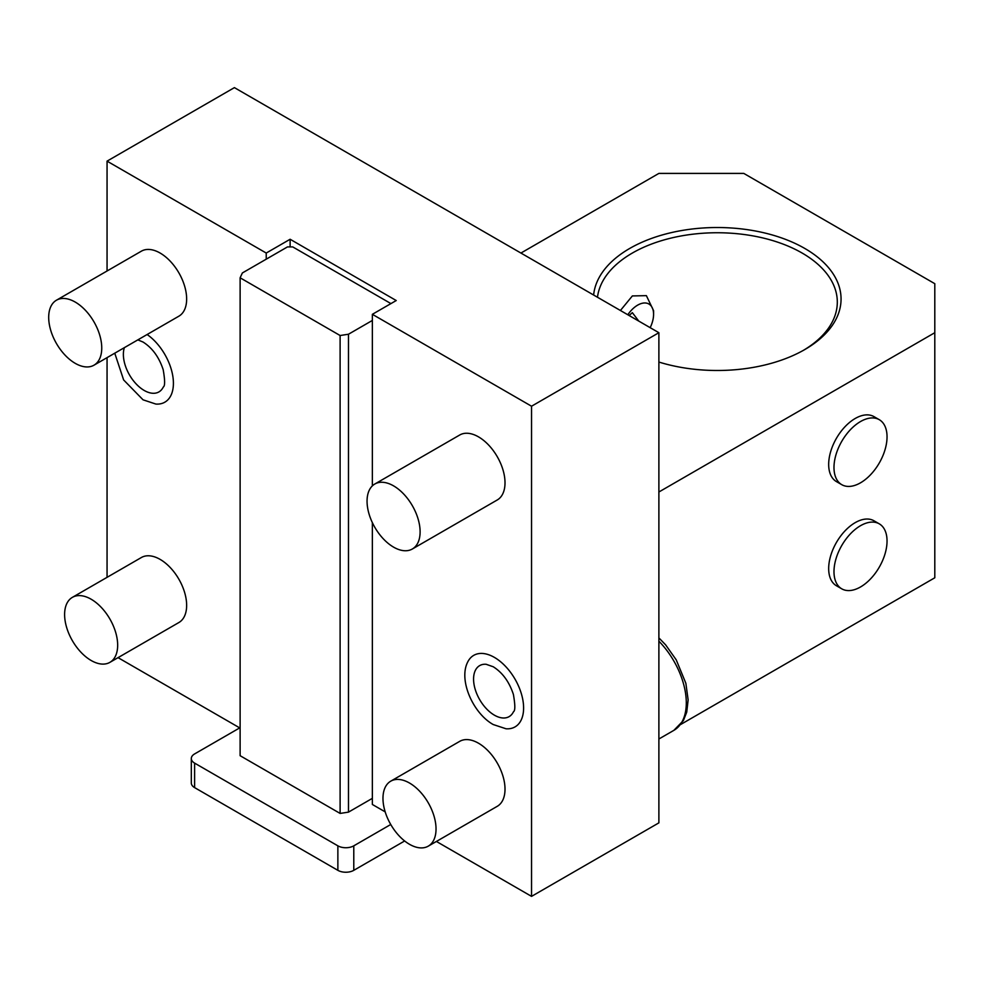 <?xml version="1.0" encoding="UTF-8"?>
<svg xmlns="http://www.w3.org/2000/svg" width="984" height="984" viewBox="0 0 984 984"><rect width="100%" height="100%" fill="white"/><g stroke="black" fill="none" stroke-linecap="round" stroke-linejoin="round"><path stroke-width="1.48" d="M436.404 841.455L531.544 896.375L658.886 822.858L658.886 332.703L234.401 87.625L107.059 161.142L266.233 253.048L290.12 239.26L290.12 246.922M680.731 724.458L934.8 577.78L934.8 283.687L743.781 173.405L658.886 173.405L520.93 253.048M118.043 657.644L239.702 727.889L194.611 753.929A11.255 6.494 180 0 0 191.314 758.516L191.314 783.03A11.255 6.494 180 0 0 194.611 787.618L337.869 870.336A11.255 6.494 180 0 0 353.785 870.336L404.645 840.976M390.746 824.494L353.785 845.834A11.255 6.494 180 0 1 337.869 845.834L194.611 763.117A11.255 6.494 180 0 1 191.314 758.516M385.187 811.874L372.358 804.469L372.358 522.627M372.358 485.875L372.358 314.314L531.544 406.22L658.886 332.703M531.544 896.375L531.544 406.22M494.398 657.398A41.303 23.85 60 0 1 522.996 700.78A41.303 23.85 60 0 1 506.034 728.775L493.23 724.544C473.218 713.425 458.409 680.325 467.609 662.22A41.303 23.85 60 0 1 494.398 657.398M428.261 846.154L497.24 806.326A37.515 21.66 -120 0 0 502.996 776.265A37.515 21.66 -120 0 0 478.482 743.203A37.515 21.66 -120 0 0 459.725 741.346L390.746 781.173A37.515 21.66 -120 0 0 384.99 811.234A37.515 21.66 -120 0 0 409.504 844.297A37.515 21.66 60 0 0 428.261 846.154A37.515 21.66 60 0 0 434.018 816.093A37.515 21.66 60 0 0 409.504 783.03A37.515 21.66 -120 0 0 390.746 781.173M412.345 548.998L497.24 499.983A37.515 21.66 -120 0 0 502.996 469.921A37.515 21.66 -120 0 0 478.482 436.859A37.515 21.66 -120 0 0 459.725 435.002L374.818 484.017A37.515 21.66 -120 0 0 369.074 514.078A37.515 21.66 -120 0 0 393.588 547.141A37.515 21.66 60 0 0 412.345 548.998A37.515 21.66 60 0 0 418.089 518.937A37.515 21.66 60 0 0 393.588 485.875A37.515 21.66 -120 0 0 374.818 484.017M372.358 314.314L396.232 300.538L290.12 239.26M390.931 303.601L292.765 246.922L287.463 246.922L266.233 259.173L266.233 253.048M107.059 577.337L107.059 357.647M107.059 270.994L107.059 161.142M147.108 334.523A41.303 23.85 60 0 1 173.061 377.856A41.303 23.85 60 0 1 155.829 404.055L143.037 399.812L123.627 379.935L114.759 353.194M109.9 662.355L178.879 622.528A37.515 21.66 -120 0 0 184.623 592.454A37.515 21.66 -120 0 0 160.121 559.392A37.515 21.66 -120 0 0 141.352 557.534L72.373 597.362A37.515 21.66 -120 0 0 66.629 627.423A37.515 21.66 -120 0 0 91.143 660.485A37.515 21.66 60 0 0 109.9 662.355A37.515 21.66 60 0 0 115.645 632.281A37.515 21.66 60 0 0 91.143 599.219A37.515 21.66 -120 0 0 72.373 597.362M93.984 365.187L178.879 316.184A37.515 21.66 -120 0 0 184.623 286.11A37.515 21.66 -120 0 0 160.121 253.048A37.515 21.66 -120 0 0 141.352 251.191L56.457 300.206A37.515 21.66 -120 0 0 50.713 330.267A37.515 21.66 -120 0 0 75.215 363.33A37.515 21.66 60 0 0 93.984 365.187A37.515 21.66 60 0 0 99.728 335.126A37.515 21.66 60 0 0 75.215 302.063A37.515 21.66 -120 0 0 56.457 300.206M658.886 492L934.8 332.703M593.635 295.028A123.812 71.488 180 0 1 629.698 248.46A123.812 71.488 180 0 1 804.801 248.46A123.812 71.488 180 0 1 804.801 349.554L804.801 349.554A123.812 71.488 180 0 1 658.886 362.05M879.278 523.845L873.964 520.782A37.515 21.66 120 0 0 855.207 522.639A37.515 21.66 120 0 0 830.693 555.702A37.515 21.66 120 0 0 836.449 585.763L841.75 588.826A37.515 21.66 120 0 0 860.52 586.968A37.515 21.66 -60 0 0 885.022 553.906A37.515 21.66 -60 0 0 879.278 523.845A37.515 21.66 -60 0 0 860.52 525.702A37.515 21.66 120 0 0 836.006 558.764A37.515 21.66 120 0 0 841.75 588.826M879.278 419.688L873.964 416.626A37.515 21.66 120 0 0 855.207 418.483A37.515 21.66 120 0 0 830.693 451.545A37.515 21.66 120 0 0 836.449 481.606L841.75 484.669A37.515 21.66 120 0 0 860.52 482.812A37.515 21.66 -60 0 0 885.022 449.749A37.515 21.66 -60 0 0 879.278 419.688A37.515 21.66 -60 0 0 860.52 421.546A37.515 21.66 120 0 0 836.006 454.608A37.515 21.66 120 0 0 841.75 484.669M597.485 297.242A120.06 69.323 180 0 1 632.355 253.048A120.06 69.323 180 0 1 763.203 238.03A120.06 69.323 180 0 1 837.31 302.063A120.06 69.323 180 0 1 803.461 350.316M627.817 314.757A22.509 13.001 120 0 1 637.657 305.138A22.509 13.001 -60 0 1 653.585 314.327L653.585 310.698L646.377 295.643L632.355 295.938L620.424 310.489M653.585 314.327A22.509 13.001 -60 0 1 650.166 327.66M629.096 315.495L632.355 312.678L638.764 321.079M266.233 259.173L242.359 272.962L240.121 277.796L240.121 755.7L340.107 813.424L340.107 335.519L348.484 334.228L372.358 320.44M340.107 335.519L240.121 277.796M372.358 798.344L348.484 812.132L348.484 334.228M348.484 812.132L340.107 813.424M137.846 339.874L143.037 342.038C152.311 347.881 159.027 357.094 163.184 369.677C165.041 380.267 165.078 386.048 163.307 387.007A29.458 17.011 60 0 1 144.193 390.451A29.458 17.011 60 0 1 124.353 347.659M513.5 711.727A29.458 17.011 60 0 1 494.398 715.171A29.458 17.011 60 0 1 474.005 684.237A29.458 17.011 60 0 1 486.108 664.274L493.23 666.758C502.517 672.601 509.232 681.814 513.39 694.396C515.247 704.999 515.284 710.78 513.5 711.727M353.785 845.834L353.785 870.336M658.886 637.89L665.602 644.827L676.242 659.87L685.86 683.277L688.136 699.919L686.734 712.133L683.388 720.571L673.868 730.349A60.036 34.661 -120 0 0 658.886 641.199M337.869 845.834L337.869 870.336M194.611 763.117L194.611 787.618M673.868 730.349L658.886 738.996"/></g></svg>
